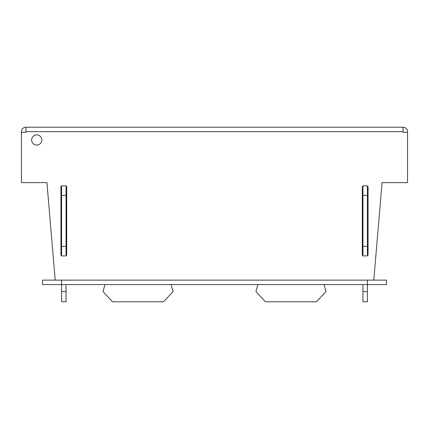 <?xml version="1.0" encoding="UTF-8"?>
<svg xmlns="http://www.w3.org/2000/svg" width="429" height="429" viewBox="0 0 429 429"><rect width="100%" height="100%" fill="white"/><g stroke="black" fill="none" stroke-linecap="round" stroke-linejoin="round"><path stroke-width="0.64" d="M367.412 195.388L367.412 185.827L362.95 185.827L362.95 255.915L367.412 255.915L367.412 195.388L362.95 195.388M367.412 246.359L362.95 246.359M367.412 186.465L368.05 186.465L368.05 255.276L367.412 255.276M362.95 255.276L362.312 255.276L362.312 186.465L362.95 186.465M407.55 132.309L407.55 131.671A4.462 4.462 0 0 0 403.088 127.215L403.088 132.309L407.55 132.309L407.55 182.641L382.067 182.641L373.782 280.126M324.051 284.583L325.997 291.591L316.441 301.785L265.471 301.785L255.915 291.591L257.861 284.583M362.95 291.591L362.95 301.785L367.412 301.785L367.412 291.591L362.95 291.591L362.95 284.583M66.05 284.583L66.05 291.591L61.588 291.591L61.588 284.583L42.476 284.583L42.476 280.126L367.412 280.126L367.412 291.591M382.067 182.641L403.088 182.641M66.05 195.388L66.05 185.827L61.588 185.827L61.588 255.915L66.05 255.915L66.05 195.388L61.588 195.388M66.05 246.359L61.588 246.359M66.05 186.465L66.688 186.465L66.688 255.276L66.05 255.276M61.588 255.276L60.95 255.276L60.95 186.465L61.588 186.465M171.139 284.583L173.085 291.591L163.529 301.785L112.559 301.785L103.003 291.591L104.949 284.583M25.912 182.641L46.933 182.641L55.218 280.126M46.933 182.641L21.45 182.641L21.45 131.671A4.462 4.462 0 0 1 25.912 127.215L403.088 127.215M66.05 291.591L66.05 301.785L61.588 301.785L61.588 291.591M403.088 131.671L25.912 131.671L25.912 127.215M25.912 131.671L25.912 132.309L21.45 132.309M31.644 139.956A5.094 5.094 0 0 1 36.738 134.862A5.094 5.094 0 0 1 41.838 139.956A5.094 5.094 0 0 1 36.738 145.056A5.094 5.094 0 0 1 31.644 139.956M61.588 280.126L61.588 284.583L386.524 284.583L386.524 280.126L367.412 280.126"/></g></svg>
